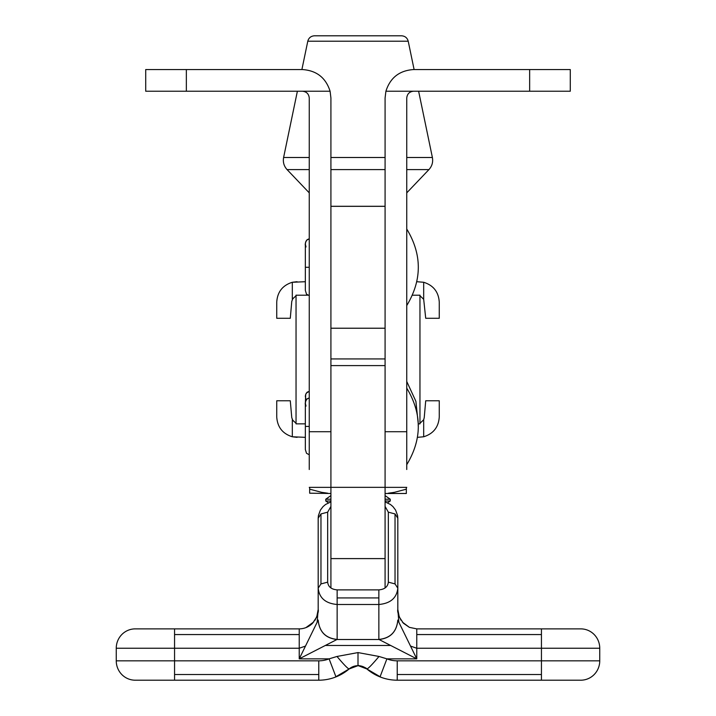 <?xml version="1.0" encoding="UTF-8"?>
<svg xmlns="http://www.w3.org/2000/svg" width="716" height="716" viewBox="0 0 716 716"><rect width="100%" height="100%" fill="white"/><g stroke="black" fill="none" stroke-linecap="round" stroke-linejoin="round"><path stroke-width="1.07" d="M330.094 91.227L145.715 91.227L145.715 69.559L302.474 69.559C316.588 70.526 325.798 77.749 330.094 91.227L330.917 98.002L330.917 587.979M385.083 587.979L385.083 98.002L385.906 91.227C390.202 77.749 399.412 70.526 413.526 69.559L570.285 69.559L570.285 91.227L385.906 91.227M419.961 295.144L419.961 423.854L418.216 423.854M305.347 423.854L296.039 423.854L296.039 295.144M419.961 295.198L412.586 295.198M307.656 295.207L296.039 295.198M406.751 469.508L406.751 431.721L385.083 431.721M413.526 91.227C409.445 91.657 407.18 93.921 406.751 98.002L406.751 431.721M330.917 431.721L309.249 431.721L309.249 469.508M309.249 431.721L309.249 98.002C308.82 93.921 306.555 91.657 302.474 91.227M174.561 634.555L299.225 634.555L299.225 628.881L174.561 628.881L174.561 648.248L299.225 648.248L305.481 646.083L317.125 622.285L318.181 609.513L316.74 616.923L312.632 623.206C308.891 626.903 304.425 628.791 299.225 628.881L135.217 628.881A19.368 18.956 -90 0 0 116.252 648.248L174.561 648.248L174.561 660.832L116.252 660.832L116.252 648.248M358 652.58L336.994 656.465C343.868 664.627 347.913 668.789 349.148 668.95A48.419 47.399 -90 0 1 334.927 677.3L349.238 668.878L358 665.674A14.114 13.819 -90 0 0 349.148 668.95L358 665.674L358 652.58L379.006 656.465L386.909 658.854A29.052 28.443 -90 0 0 397.228 660.832L599.748 660.832L599.748 648.248A19.368 18.956 90 0 0 580.783 628.881L541.439 628.881L541.439 648.248L416.775 648.248L410.519 646.083L398.875 622.285L397.819 609.513L399.26 616.923L403.368 623.206L409.382 627.35L416.775 628.881L541.439 628.881L416.775 628.881L416.775 634.555L541.439 634.555M135.217 680.2L174.561 680.2L135.217 680.2A19.368 18.956 90 0 1 116.252 660.832M305.481 646.083L299.225 658.854L337.147 639.415C325.655 638.242 319.327 631.798 318.181 620.074L317.125 622.285M379.006 656.465C372.132 664.627 368.087 668.789 366.852 668.95L358.269 665.674C357.033 664.824 366.834 667.598 366.762 668.878L366.852 668.95A48.419 47.399 90 0 0 381.073 677.3L366.852 668.95A48.419 47.399 90 0 0 381.073 677.3A48.419 47.399 -90 0 0 397.228 680.2A48.419 47.399 90 0 1 381.073 677.3L380.026 676.897L386.909 658.854L416.775 658.854L378.853 639.415C390.345 638.242 396.673 631.798 397.819 620.074L398.875 622.285M580.783 680.2L541.439 680.2L580.783 680.2A19.368 18.956 90 0 0 599.748 660.832M395.035 513.936L388.332 512.173L388.332 582.153L395.035 583.916L397.819 588.176L397.819 518.196L395.035 513.936L395.035 583.916M337.147 597.923L337.147 589.877C331.356 589.384 328.197 586.807 327.668 582.153L327.668 512.173L320.965 513.936L318.181 518.196L318.181 588.176C319.246 598.012 325.565 603.454 337.147 604.492L337.147 597.923L378.853 597.923L378.853 604.492C390.435 603.454 396.754 598.012 397.819 588.176L397.819 609.513C397.228 611.204 398.293 614.793 401.005 620.262M327.668 582.153L320.965 583.916L318.181 588.176L318.181 609.513C318.79 611.231 317.698 614.865 314.906 620.396M327.668 512.173L330.917 506.427M385.083 506.427L388.332 512.173M388.332 582.153C387.804 586.807 384.644 589.384 378.853 589.877L378.853 597.923M397.228 674.526L541.439 674.526L541.439 680.2L397.228 680.2L397.228 660.832M318.164 620.163C319.327 631.87 325.646 638.323 337.102 639.504L378.898 639.504C390.354 638.323 396.673 631.87 397.836 620.163M410.519 646.083L416.775 658.854L416.775 634.555M366.852 668.95A14.114 13.819 -90 0 0 358 665.674A14.114 13.819 -90 0 1 366.852 668.95M336.994 656.465L329.091 658.854A29.052 28.443 90 0 1 318.772 660.832L174.561 660.832L174.561 674.526L318.772 674.526L318.772 660.832M335.974 676.897L329.091 658.854L299.225 658.854L299.225 634.555M174.561 674.526L174.561 680.2L318.772 680.2A48.419 47.399 90 0 0 334.927 677.3A48.419 47.399 90 0 1 318.772 680.2L318.772 674.526M309.249 454.776L306.493 453.264L305.356 449.603M305.347 449.603L305.347 404.298C304.962 404.424 305.338 398.463 309.249 398.042L307.173 398.839L305.741 400.978L305.356 403.224L306.009 406.097M309.249 295.654L306.493 294.133L305.356 290.472M305.347 290.472L305.347 245.167C304.962 245.293 305.338 239.341 309.249 238.92L307.173 239.708L305.741 241.847L305.356 244.093L306.009 246.966M305.347 403.224L305.705 394.391L307.048 392.305L309.249 391.384L307.173 392.171L305.741 394.31L305.356 396.557L306.009 399.43M301.892 69.559L307.791 41.197C308.739 37.85 310.95 36.051 314.413 35.8L401.587 35.8C405.05 36.051 407.261 37.85 408.21 41.197L414.108 69.559M418.618 91.227L432.392 157.493C433.207 162.093 432.061 166.13 428.929 169.602L406.751 192.855M309.249 192.855L287.071 169.602C283.939 166.13 282.793 162.093 283.608 157.493L297.382 91.227M330.917 500.994L325.753 500.994L325.753 499.213L330.917 499.213M385.083 499.213L390.247 499.213L385.083 495.597M385.083 500.994L390.247 500.994L390.247 499.213M330.917 493.494L309.67 493.199M327.695 493.199L321.627 492.331L309.67 489.18C309.67 494.854 309.67 494.854 309.67 489.153L309.67 487.354M388.314 493.199L394.391 492.331L406.33 489.18C406.33 494.854 406.33 494.854 406.33 489.153L406.33 487.354M406.33 493.494L385.083 493.494M305.347 437.342L292.316 436.778C282.632 433.735 277.441 427.157 276.743 417.025L276.743 400.772L290.284 400.772L291.77 417.625L292.987 420.936M425.716 400.772L439.257 400.772L439.257 417.025C438.559 427.157 433.368 433.735 423.684 436.778L423.684 419.746L419.961 423.326L423.684 419.746L424.23 417.625L425.716 400.772M297.059 437.342L292.316 436.778L292.316 419.746L296.039 423.326M423.684 436.778L417.437 437.342M305.347 281.71L292.316 282.274C282.632 285.317 277.441 291.895 276.743 302.027L276.743 318.28L290.284 318.28L291.77 301.427L292.987 298.116M425.716 318.28L439.257 318.28L439.257 302.027C438.559 291.895 433.368 285.317 423.684 282.274L423.684 299.306L425.716 318.28M297.059 281.71L292.316 282.274L292.316 299.306L296.039 295.726M419.961 295.726L423.684 299.306L419.961 295.726M423.684 282.274L416.828 281.71M330.917 487.336L385.083 487.336M330.917 558.605L385.083 558.605M385.083 206.342L330.917 206.342M385.083 206.28L330.917 206.28L385.083 206.28M529.652 91.227L529.652 69.559M186.348 69.559L186.348 91.227M174.561 680.2L318.772 680.2A48.419 47.399 90 0 0 334.927 677.3A48.419 47.399 90 0 1 318.772 680.2M390.578 645.474L325.422 645.474M541.439 674.526L541.439 648.248L599.748 648.248M378.853 639.415L378.853 604.492L337.147 604.492L337.147 639.415M320.965 513.936L320.965 583.916M378.853 589.877L337.147 589.877M541.439 680.2L397.228 680.2M305.356 426.414L309.249 426.414M305.356 267.283L309.249 267.283M307.791 41.197L408.21 41.197M428.929 169.602L406.751 169.602M385.083 169.602L330.917 169.602M309.249 169.602L287.071 169.602M283.608 157.493L309.249 157.493M330.917 157.493L385.083 157.493M406.751 157.493L432.392 157.493M385.083 365.599L330.917 365.599M385.083 358.931L330.917 358.931M330.917 328.223L385.083 328.223M406.751 487.354L385.083 487.354M309.249 487.354L330.917 487.354M330.917 501.862L325.52 504.503L323.05 506.597L320.41 510.078L318.432 515.466L318.181 518.187M385.083 501.862L390.48 504.503L392.95 506.597L395.59 510.078L397.568 515.466L397.819 518.187M409.391 627.35L402.365 622.097M313.814 621.873L305.893 627.646M406.751 464.684C422.154 439.168 422.154 413.651 406.751 388.135M305.347 441.199L305.347 447.321M406.751 305.562C422.154 280.046 422.154 254.529 406.751 229.013M309.249 238.92L306.851 240.03L306.009 241.211M306 241.229L305.481 242.733M305.347 282.068L305.347 288.199M418.18 423.084L415.898 401.327L406.751 381.476M309.249 391.384L306.394 393.039M306 393.693L305.481 395.196M305.401 395.715L305.347 396.539M305.347 434.54L305.347 437.664M418.26 426.378L418.189 423.04M305.347 444.242L305.347 447.249M330.398 493.494L330.917 493.861M385.602 493.494L385.083 493.861M325.753 499.213L330.917 495.597M325.753 500.994L328.393 502.838M390.247 500.994L387.607 502.838"/></g></svg>
